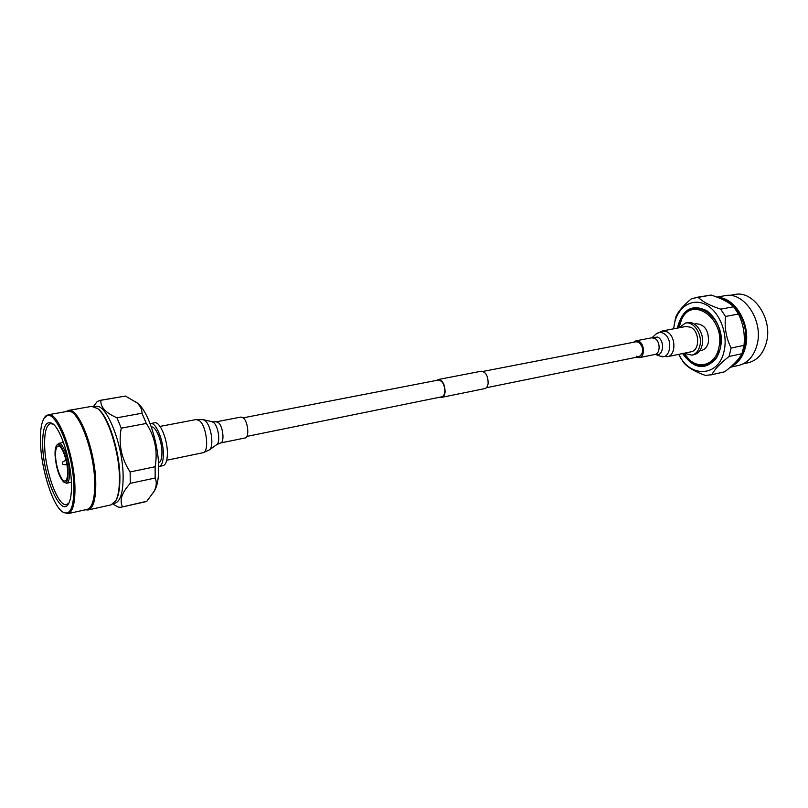 <?xml version="1.0" encoding="UTF-8"?>
<svg xmlns="http://www.w3.org/2000/svg" width="808" height="808" viewBox="0 0 808 808"><rect width="100%" height="100%" fill="white"/><g stroke="black" fill="none" stroke-linecap="round" stroke-linejoin="round"><path stroke-width="1.21" d="M440.047 397.152L441.784 397.344C443.562 396.869 444.663 395.142 445.077 392.143C444.986 384.477 442.713 380.265 438.249 379.528L436.714 380.366M441.784 397.344L484.709 388.618C486.537 388.133 487.679 386.426 488.133 383.487C488.123 375.983 485.83 371.892 481.255 371.215L438.249 379.528M246.925 436.391L441.683 396.829C443.35 396.375 444.38 394.748 444.774 391.92C444.693 384.709 442.552 380.75 438.35 380.053L243.238 417.827M636.28 356.187L639.088 356.712C644.087 352.833 644.006 348.016 638.855 342.269L636.128 341.764L483.043 371.407M636.482 357.247L639.29 357.651C644.956 356.934 644.764 344.198 639.017 341.4L635.957 340.835L633.512 342.269M667.337 356.712L691.012 351.813C699.96 350.642 699.829 331.381 690.779 327.28L685.982 326.472L662.237 330.987L655.934 334.128C658.166 332.209 660.671 331.947 663.439 333.34C673.71 338.269 670.559 360.61 660.308 356.207L667.337 356.712C676.225 355.56 676.003 336.027 667.004 331.825L662.237 330.987M684.053 353.258L691.759 355.166C695.92 354.106 698.657 350.844 699.96 345.38C702.606 334.431 693.729 321.008 685.396 323.099L679.003 327.806M691.759 355.166L693.971 354.702C698.142 353.641 700.879 350.379 702.192 344.925C704.839 333.987 695.971 320.584 687.618 322.675L685.396 323.099M699.657 350.834L701.475 350.46C704.99 349.571 707.303 346.844 708.404 342.279C708.959 330.644 704.879 324.462 696.173 323.735L694.355 324.079M678.952 327.816L681.457 319.786C691.941 294.789 726.018 319.12 718.847 347.804C715.706 364.044 700.162 369.872 689.386 359.722L684.002 353.268M689.386 359.722L689.951 360.227C701.051 370.67 717.08 364.681 720.322 347.955C727.725 318.392 692.577 293.354 681.79 319.109L681.457 319.786M707.495 311.191C693.537 304.353 684.063 309.343 679.094 326.159L678.801 327.836M683.851 353.298C694.89 368.246 705.849 369.731 716.726 357.732M682.609 353.55C694.021 369.185 705.334 370.68 716.534 358.045L720.342 348.541C722.635 332.654 718.251 320.14 707.202 310.979C692.82 303.697 683.053 308.727 677.892 326.079L677.548 328.078M673.67 328.816L674.316 324.19C677.528 307.191 691.911 297.586 705.495 304.454C719.14 311.05 728.149 333.037 724.2 350.571C719.16 377.164 689.941 378.386 678.74 354.359M695.375 297.566L711.09 295.051L691.709 298.556C683.235 305.485 677.872 311.757 675.619 317.362L673.609 328.826M711.09 295.051C721.433 298.354 728.957 302.263 733.654 306.767L738.462 314.039L725.493 316.484C724.342 327.594 726.21 338.118 731.109 348.056L729.099 356.469C720.281 363.287 714.565 369.337 711.949 374.639L705.404 375.437C695.082 371.781 687.85 367.539 683.709 362.711L678.659 354.369M711.949 374.639L724.736 371.771C733.331 365.196 739.078 359.176 741.986 353.702L744.016 345.349L731.109 348.056M741.986 353.702L729.099 356.469M724.736 371.771L710.717 374.952M698.163 297.283C702.495 301.697 710.01 305.646 720.685 309.141L725.493 316.484M733.654 306.767L720.685 309.141M738.462 314.039C743.269 323.877 745.128 334.31 744.016 345.349M720.15 298.394C736.553 300.768 749.895 326.392 744.804 346.531C742.734 355.156 738.684 361.358 732.654 365.135M717.888 297.465C735.442 297.586 751.137 324.937 745.582 346.662C743.107 356.671 738.189 363.378 730.816 366.792M716.928 297.102L724.978 295.688C743.683 291.183 763.52 320.321 757.197 344.208C754.137 355.924 748.006 362.974 738.795 365.388L730.25 367.286M729.543 295.435L734.805 294.506C753.298 290.062 772.822 318.554 766.55 341.956C763.51 353.429 757.439 360.348 748.339 362.721L743.128 363.883M150.126 423.644L154.52 422.786C159.934 421.049 167.791 439.865 167.387 453.934C167.195 460.944 165.741 464.853 163.024 465.671L158.641 466.559M150.52 423.544C155.893 421.796 163.741 440.663 163.357 454.752C163.186 461.772 161.741 465.691 159.045 466.509M151.349 426.978C155.873 425.947 162.246 441.552 161.943 453.177C161.812 458.894 160.661 462.176 158.499 463.014M112.898 504.091L118.523 507.212L121.089 507.232L145.379 501.778L146.844 501.253L154.641 490.577C157.207 486.062 158.55 479.063 158.661 469.579C159.166 444.723 147.965 410.282 137.259 402.97L125.452 396.061L99.889 400.384L97.101 401.707L93.506 406.414M155.156 478.023L130.28 483.346L130.128 471.953L155.116 466.731L155.156 478.023C157.065 482.396 156.459 487.315 153.348 492.789M121.089 507.232L146.844 501.253M122.493 506.717C119.241 500.394 121.836 492.607 130.28 483.346M130.128 471.953C121.291 458.53 118.332 443.935 121.23 428.159L146.309 423.463L141.976 413.231C142.067 408.939 139.875 405.06 135.411 401.566M155.116 466.731C157.903 451.197 154.974 436.774 146.309 423.463M121.23 428.159L116.958 417.786L141.976 413.231M116.958 417.786C105.656 412.848 100.293 407.03 100.879 400.303L125.452 396.061M100.879 400.303L99.889 400.384M113.625 503.536L114.857 503.253C120.23 501.586 122.978 492.991 123.129 477.478C123.442 445.703 106.434 402.687 95.657 406.444L94.405 406.656M62.337 462.711L62.984 464.519L62.337 462.711M85.385 509.798L88.052 509.979L111.14 504.849L115.978 500.394C118.614 495.89 119.917 488.466 119.897 478.154C120.018 451.955 108.252 415.453 97.778 408.656L91.607 406.384L68.316 410.454L65.913 411.646M115.463 501.243C118.14 496.668 119.463 489.143 119.433 478.659C119.564 452.046 107.595 414.948 96.98 408.07M88.052 509.979C93.243 508.333 95.809 499.556 95.778 483.649C95.728 451.046 78.709 406.707 68.316 410.454M62.812 512.07L67.842 513.686L87.143 509.404C92.243 507.788 94.778 499.132 94.728 483.457C94.667 451.329 77.922 407.646 67.69 411.333L48.217 414.746L44.177 418.16C52.449 402.435 73.538 450.066 73.902 487.426C73.882 507.646 70.185 515.868 62.812 512.07C52.833 506.081 41.259 469.62 40.481 442.824C40.077 430.977 41.309 422.756 44.177 418.16M67.842 513.686C72.76 512.11 75.124 503.414 74.952 487.618C74.609 455.257 58.055 411.11 48.217 414.746M71.457 484.164C71.66 493.668 70.629 500.273 68.387 504C60.772 517.686 43.299 476.922 42.672 445.743C42.38 427.543 45.632 420.13 52.419 423.493C60.822 428.604 71.104 460.994 71.457 484.164M55.56 455.631C55.439 449.854 56.297 446.662 58.136 446.056C61.681 444.804 67.458 460.227 67.62 471.579C67.7 477.255 66.842 480.376 65.054 480.962C61.448 482.174 55.762 466.903 55.56 455.631M68.922 503.031L66.63 504.556C58.247 507.313 45.258 472.094 44.662 446.117C44.309 432.573 46.288 425.089 50.581 423.644L53.278 424.18M55.055 454.965C54.924 450.48 55.409 447.359 56.489 445.602C59.812 439.39 67.983 457.863 68.145 472.276C68.165 480.285 66.69 483.527 63.711 482.012C59.004 477.033 56.116 468.014 55.055 454.965M56.489 445.602L58.671 443.37C62.741 441.936 69.347 459.56 69.518 472.539C69.609 479.003 68.63 482.578 66.579 483.234L63.711 482.012M243.461 418.019C248.137 421.978 249.48 437.633 245.198 437.956L220.503 442.986C224.664 442.703 223.22 426.866 218.645 422.826L216.302 421.816L241.047 417.039L243.461 418.019M655.399 354.439L654.924 354.459C660.621 353.732 660.459 341.117 654.702 338.36L651.622 337.805L635.957 340.835M660.308 356.207L655.419 354.449C663.166 357.712 665.479 340.814 657.742 337.067L652.086 337.633L655.934 334.128M216.302 421.816L212.221 421.756L213.958 422.837C218.503 426.887 220.503 442.521 216.756 444.602L209.292 449.965C214.201 447.258 211.524 426.442 205.555 421.079L203.273 419.645L196.384 419.504L199.929 421.079C206.939 427.412 209.292 452.339 202.97 452.733L209.292 449.965M486.285 387.759L639.088 356.712M654.924 354.459L639.29 357.651M62.984 464.519L66.953 464.842M66.579 483.234L71.387 482.235M62.499 462.045L66.044 460.227M58.671 443.37L63.499 442.461M166.731 460.227L202.97 452.733M160.024 426.412L196.384 419.504M212.221 421.756L203.273 419.645M216.756 444.602L220.503 442.986"/></g></svg>
